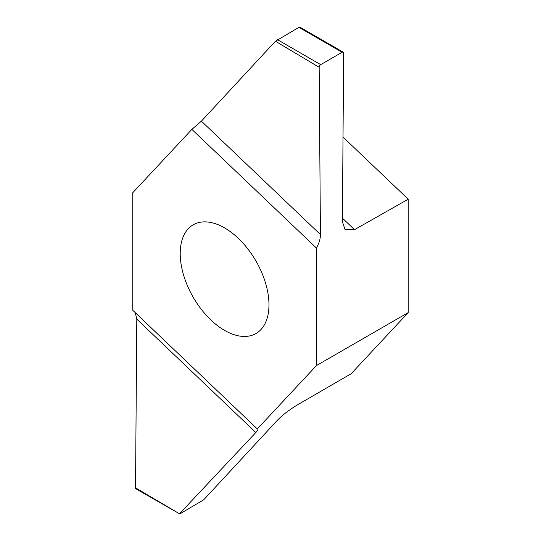 <?xml version="1.0" encoding="UTF-8"?>
<svg xmlns="http://www.w3.org/2000/svg" width="541" height="541" viewBox="0 0 541 541"><rect width="100%" height="100%" fill="white"/><g stroke="black" fill="none" stroke-linecap="round" stroke-linejoin="round"><path stroke-width="0.81" d="M224.589 330.402A62.763 36.233 60 0 1 183.588 275.099A62.763 36.233 60 0 1 193.211 224.806A62.763 36.233 60 0 1 255.974 261.039A62.763 36.233 60 0 1 255.974 333.513A62.763 36.233 60 0 1 224.589 330.402M316.411 365.601L257.32 428.932L132.775 310.297L132.775 192.718L191.866 129.387L316.411 248.021L316.411 365.601L408.225 312.59L408.225 199.203L354.524 229.668L345.036 229.526L342.379 221.682L343.65 53.167A2.164 1.251 120 0 0 343.204 52.159A2.164 1.251 120 0 0 342.122 52.267L298.943 27.341L275.45 41.224L201.401 121.157L320.434 234.544C320.394 238.973 319.055 243.47 316.411 248.021M343.014 137.089L408.225 199.203M257.814 429.081L257.32 428.932C258.47 429.006 257.969 430.196 255.832 432.516L179.484 513.774L180.234 513.659L203.727 499.776L277.682 419.944C282.828 414.778 289.347 409.794 297.232 404.993L351.21 373.696L408.225 312.59M320.434 234.544L319.163 67.3A2.164 1.251 120 0 1 320.691 64.636L342.122 52.267M298.943 27.341L299.694 27.226M191.866 129.387L201.401 121.157M135.527 487.833L179.484 513.774L135.974 488.841A2.164 1.251 -60 0 1 135.527 487.833L136.799 319.129L135.257 312.664M319.163 67.3L275.45 41.224M320.691 64.636L277.513 39.709M255.832 432.516L136.799 319.129M342.406 218.131L354.524 229.668M343.204 52.159L299.707 27.05"/></g></svg>
